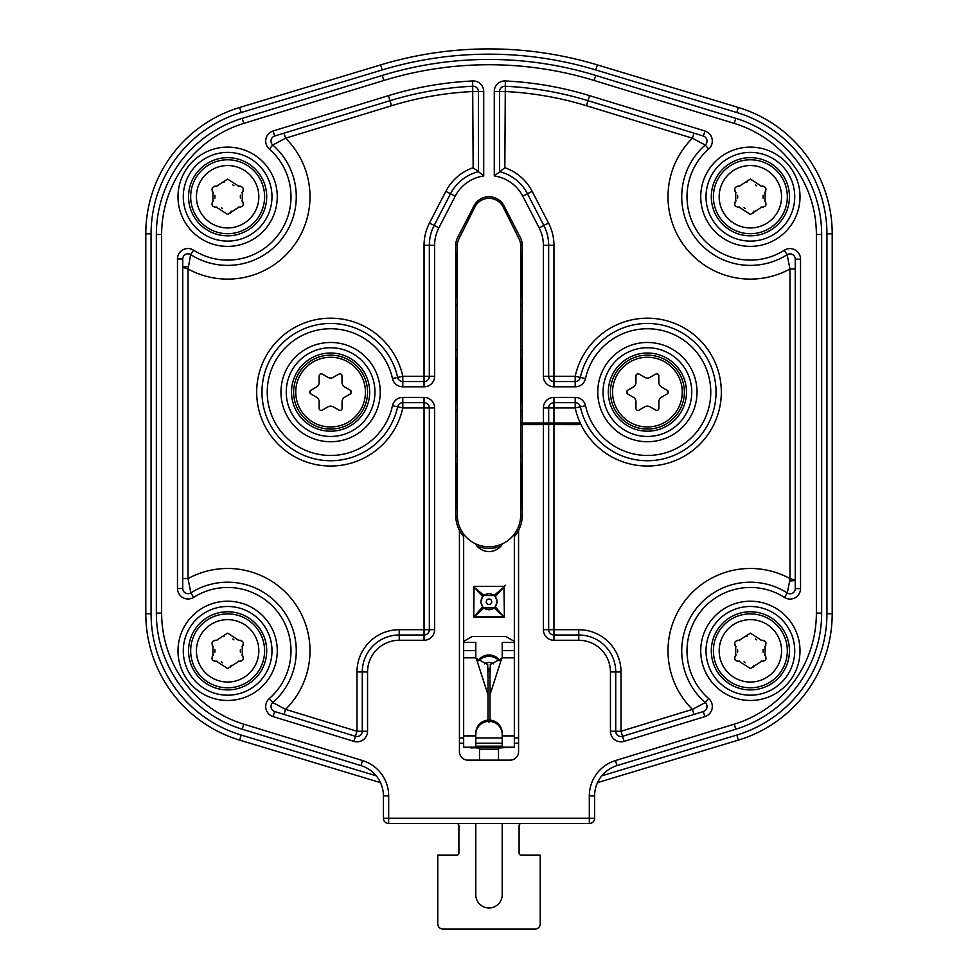 <?xml version="1.0" encoding="UTF-8"?>
<svg xmlns="http://www.w3.org/2000/svg" width="978" height="978" viewBox="0 0 978 978"><rect width="100%" height="100%" fill="white"/><g stroke="black" fill="none" stroke-linecap="round" stroke-linejoin="round"><path stroke-width="1.47" d="M520.675 515.137L520.675 245.845A15.844 15.844 0 0 0 519.012 238.766L503.169 207.079A15.844 15.844 0 0 0 474.831 207.079L458.988 238.766A15.844 15.844 0 0 0 457.325 245.845L457.325 515.137A31.675 31.675 0 0 0 489 546.812A31.675 31.675 0 0 0 520.675 515.137L520.675 457.056M388.682 823.5L589.318 823.5A5.281 5.281 0 0 0 594.6 818.219L594.6 795.909A31.675 31.675 0 0 1 617.008 765.615L735.786 729.221A121.443 121.443 0 0 0 821.654 613.108L821.654 234.476A121.443 121.443 0 0 0 735.786 118.35L595.736 75.44A364.329 364.329 0 0 0 382.264 75.44L242.214 118.35A121.443 121.443 0 0 0 156.346 234.476L156.346 613.108A121.443 121.443 0 0 0 242.214 729.221L360.992 765.615A31.675 31.675 0 0 1 383.4 795.909L383.4 818.219A5.281 5.281 0 0 0 388.682 823.5A5.281 5.281 0 0 1 383.4 818.219L388.682 818.219L388.682 823.5M475.797 823.5L475.797 894.784A13.203 13.203 0 0 0 489 907.975A13.203 13.203 0 0 0 502.203 894.784L502.203 823.5M521.213 823.5A2.115 2.115 0 0 0 519.098 825.603L519.098 853.06A2.115 2.115 0 0 0 521.213 855.175A2.115 2.115 0 0 1 519.098 853.06M456.787 855.175A2.115 2.115 0 0 0 458.902 853.06A2.115 2.115 0 0 1 456.787 855.175L437.777 855.175L437.777 923.819A5.281 5.281 0 0 0 443.058 929.1L534.942 929.1A5.281 5.281 0 0 0 540.223 923.819L540.223 855.175L521.213 855.175M458.902 825.603A2.115 2.115 0 0 0 456.787 823.5A2.115 2.115 0 0 1 458.902 825.603L458.902 853.06M615.455 760.566A36.956 36.956 0 0 0 589.318 795.909L589.318 818.219L594.6 818.219A5.281 5.281 0 0 1 589.318 823.5A5.281 5.281 0 0 0 594.6 818.219L594.6 795.909A31.675 31.675 0 0 1 617.008 765.615L615.455 760.566L734.233 724.172A116.162 116.162 0 0 0 816.373 613.108L816.373 234.476A116.162 116.162 0 0 0 734.233 123.399L594.184 80.489A359.048 359.048 0 0 0 383.816 80.489L243.766 123.399A116.162 116.162 0 0 0 161.627 234.476L161.627 613.108A116.162 116.162 0 0 0 243.766 724.172L362.545 760.566A36.956 36.956 0 0 1 388.682 795.909L388.682 818.219L589.318 818.219L589.318 823.5M514.342 536.678A33.264 33.264 0 0 0 518.572 530.382L518.572 751.691A8.447 8.447 0 0 1 510.125 760.138L467.875 760.138A8.447 8.447 0 0 1 459.428 751.691L459.428 530.382A33.264 33.264 0 0 0 463.658 536.678M518.572 530.382A33.264 33.264 0 0 0 522.264 515.137L522.264 424.586M522.264 422.997L522.264 245.319A16.895 16.895 0 0 0 520.382 237.568L504.012 205.881A16.895 16.895 0 0 0 473.988 205.881L457.618 237.568A16.895 16.895 0 0 0 455.736 245.319L455.736 515.137A33.264 33.264 0 0 0 459.428 530.382M518.572 743.243L514.342 743.243M502.203 743.243L475.797 743.243M463.658 743.243L459.428 743.243M499.232 660.798A14.022 14.022 0 0 0 478.768 660.798M477.117 546.213A33.264 33.264 0 0 0 500.883 546.213M493.462 663.83A7.922 7.922 0 0 0 484.538 663.83M487.998 670.37L489 668.671L490.002 670.297M521.995 463.193A5.281 5.281 0 0 0 522.264 462.863A5.281 5.281 0 0 1 521.995 463.193A3.166 3.166 0 0 0 521.213 465.284L521.213 506.91A3.166 3.166 0 0 0 521.995 509A5.281 5.281 0 0 1 522.264 509.33M522.264 515.675A5.281 5.281 0 0 1 520.614 517.105M520.675 455.125A5.281 5.281 0 0 1 522.264 456.53A5.281 5.281 0 0 0 520.675 455.125M522.264 357.263A5.281 5.281 0 0 1 521.995 357.581A3.166 3.166 0 0 0 521.213 359.684L521.213 401.31A3.166 3.166 0 0 0 521.995 403.401A5.281 5.281 0 0 1 522.264 403.731M522.264 410.063A5.281 5.281 0 0 1 520.675 411.469M521.213 349.867L520.675 349.513A5.281 5.281 0 0 1 522.264 350.919M522.264 251.652A5.281 5.281 0 0 1 521.995 251.982A3.166 3.166 0 0 0 521.213 254.072L521.213 295.698A3.166 3.166 0 0 0 521.995 297.801A5.281 5.281 0 0 1 522.264 298.119M522.264 304.464A5.281 5.281 0 0 1 520.675 305.869M520.553 243.84A5.281 5.281 0 0 1 522.264 245.319M456.005 297.801A5.281 5.281 0 0 0 455.736 298.119A5.281 5.281 0 0 1 456.005 297.801A3.166 3.166 0 0 0 456.787 295.698L456.787 254.072A3.166 3.166 0 0 0 456.005 251.982A5.281 5.281 0 0 1 455.736 251.652M455.736 245.319A5.281 5.281 0 0 1 457.447 243.84M457.325 305.869A5.281 5.281 0 0 1 455.736 304.464A5.281 5.281 0 0 0 457.325 305.869M456.005 357.581A5.281 5.281 0 0 1 455.736 357.263A5.281 5.281 0 0 0 456.005 357.581A3.166 3.166 0 0 1 456.787 359.684L456.787 401.31L456.787 359.684M455.736 350.919A5.281 5.281 0 0 1 457.325 349.525M455.736 403.731A5.281 5.281 0 0 1 456.005 403.401A3.166 3.166 0 0 0 456.787 401.31M457.325 411.469A5.281 5.281 0 0 1 455.736 410.063M455.736 509.33A5.281 5.281 0 0 1 456.005 509A3.166 3.166 0 0 0 456.787 506.91L456.787 465.284A3.166 3.166 0 0 0 456.005 463.193A5.281 5.281 0 0 1 455.736 462.863M455.736 456.53A5.281 5.281 0 0 1 457.325 455.125M457.386 517.105A5.281 5.281 0 0 1 455.736 515.675A33.264 33.264 0 0 1 455.736 515.137M647.399 355.148A36.956 36.956 0 0 1 684.368 392.105A36.956 36.956 0 0 1 647.399 429.073A36.956 36.956 0 0 1 610.443 392.105A36.956 36.956 0 0 1 647.399 355.148A36.956 36.956 0 0 1 684.368 392.105A36.956 36.956 0 0 1 647.399 429.073A36.956 36.956 0 0 1 610.443 392.105A36.956 36.956 0 0 1 647.399 355.148M638.585 410.344L639.111 410.124A2.115 2.115 0 0 1 635.945 408.303L635.945 401.775A5.281 5.281 0 0 0 633.304 397.202L627.656 393.938A2.115 2.115 0 0 1 627.656 390.283L633.304 387.019A5.281 5.281 0 0 0 635.945 382.447L635.945 375.919A2.115 2.115 0 0 1 639.111 374.097L638.585 373.877M639.111 410.124L644.759 406.86A5.281 5.281 0 0 1 650.04 406.86L656.226 410.344M658.781 408.865L658.866 408.303A2.115 2.115 0 0 1 655.7 410.124M658.866 408.303L658.866 401.775A5.281 5.281 0 0 1 661.507 397.202L667.155 393.938A2.115 2.115 0 0 0 667.155 390.283L661.507 387.019A5.281 5.281 0 0 1 658.866 382.447L658.781 375.344M656.226 373.877L655.7 374.097A2.115 2.115 0 0 1 658.866 375.919M655.7 374.097L650.04 377.349A5.281 5.281 0 0 1 644.759 377.349L639.111 374.097M634.966 385.515L635.455 384.672M635.492 384.586L635.822 383.572M667.155 390.283L668.145 392.643M627.656 393.938L626.666 391.579M626.666 392.63L627.204 390.638M646.898 378.034L647.864 378.046M647.962 378.034L649.013 377.814M659.331 384.635L659.82 385.479M659.869 385.552L660.59 386.347M668.206 392.105L667.607 393.584M659.844 398.706L659.355 399.55M659.319 399.623L658.989 400.65M647.913 406.176L646.947 406.176M646.849 406.188L645.798 406.408M635.468 399.586L634.991 398.743M634.942 398.669L634.221 397.863M330.601 355.148A36.956 36.956 0 0 1 367.557 392.105A36.956 36.956 0 0 1 330.601 429.073A36.956 36.956 0 0 1 293.632 392.105A36.956 36.956 0 0 1 330.601 355.148A36.956 36.956 0 0 1 367.557 392.105A36.956 36.956 0 0 1 330.601 429.073A36.956 36.956 0 0 1 293.632 392.105A36.956 36.956 0 0 1 330.601 355.148M321.774 410.344L322.3 410.124A2.115 2.115 0 0 1 319.134 408.303L319.134 401.775A5.281 5.281 0 0 0 316.493 397.202L310.845 393.938A2.115 2.115 0 0 1 310.845 390.283L316.493 387.019A5.281 5.281 0 0 0 319.134 382.447L319.134 375.919A2.115 2.115 0 0 1 322.3 374.097L321.774 373.877M322.3 410.124L327.96 406.86A5.281 5.281 0 0 1 333.241 406.86L339.415 410.344M341.97 408.865L342.055 408.303A2.115 2.115 0 0 1 338.889 410.124M342.055 408.303L342.055 401.775A5.281 5.281 0 0 1 344.696 397.202L350.344 393.938A2.115 2.115 0 0 0 350.344 390.283L344.696 387.019A5.281 5.281 0 0 1 342.055 382.447L341.97 375.344M339.415 373.877L338.889 374.097A2.115 2.115 0 0 1 342.055 375.919M338.889 374.097L333.241 377.349A5.281 5.281 0 0 1 327.96 377.349L322.3 374.097M318.156 385.515L318.645 384.672M318.681 384.586L319.011 383.572M350.344 390.283L351.334 392.643M351.334 391.579L350.796 393.584M310.845 393.938L309.855 391.579M309.794 392.105L310.393 390.638M330.087 378.034L331.053 378.046M331.151 378.034L332.202 377.814M342.532 384.635L343.009 385.479M343.058 385.552L343.779 386.347M343.034 398.706L342.544 399.55M342.508 399.623L342.178 400.65M331.102 406.176L330.136 406.176M330.038 406.188L328.987 406.408M318.669 399.586L318.18 398.743M318.131 398.669L317.41 397.863M475.32 543.707A15.844 15.844 0 0 0 502.68 543.707M490.002 694.747L501.726 658.39A16.895 16.858 -0 0 0 502.203 657.827L502.203 642.46L514.342 642.46L514.342 535.724L513.071 535.724M464.929 535.724L463.658 535.724L463.658 747.388L479.501 748.023M482.631 606.898L475.809 614.917L483.56 607.888L494.44 607.888A8.24 8.24 0 0 0 495.174 607.179L497.215 601.727L495.161 596.299L502.191 588.548L494.44 595.565L483.56 595.565A8.24 8.24 0 0 0 482.826 596.287L480.785 601.727L482.631 606.898L474.367 616.226M503.499 616.36L494.171 608.096M503.499 587.093L505.357 585.223L503.633 587.228M482.631 596.568L474.367 587.228M503.633 616.226L504.245 617.118L473.755 617.118L474.049 587.093L483.829 595.37M495.369 596.568L503.951 587.093L494.171 595.37M482.839 596.299L475.809 588.548L483.56 595.565M504.245 586.335L473.755 586.335L504.245 586.335M503.951 587.093L504.391 616.971L503.951 587.093M495.161 607.167L502.191 614.917L494.44 607.888M495.369 606.898L503.633 616.678L474.367 616.678L483.829 608.096M474.501 616.36L473.609 616.971L473.609 586.494L474.501 587.093M691.752 392.105A44.352 44.352 0 0 1 647.399 436.457A44.352 44.352 0 0 1 603.047 392.105A44.352 44.352 0 0 1 647.399 347.752A44.352 44.352 0 0 1 691.752 392.105A44.352 44.352 0 0 1 647.399 436.457A44.352 44.352 0 0 1 603.047 392.105A44.352 44.352 0 0 1 647.399 347.752A44.352 44.352 0 0 1 691.752 392.105M374.953 392.105A44.352 44.352 0 0 1 330.601 436.457A44.352 44.352 0 0 1 286.248 392.105A44.352 44.352 0 0 1 330.601 347.752A44.352 44.352 0 0 1 374.953 392.105A44.352 44.352 0 0 1 330.601 436.457A44.352 44.352 0 0 1 286.248 392.105A44.352 44.352 0 0 1 330.601 347.752A44.352 44.352 0 0 1 374.953 392.105M489.807 670.957L488.193 670.957M488.499 669.502L489 669.368A1.002 1.002 0 0 1 490.002 670.37A1.002 1.002 0 0 1 489 671.373A1.002 1.002 0 0 1 487.998 670.37A1.002 1.002 0 0 1 489 669.368A1.002 1.002 0 0 1 490.002 670.37A1.002 1.002 0 0 1 489 671.373M540.223 860.457L540.223 923.819M534.942 929.1L443.058 929.1M437.777 923.819L437.777 860.457M521.213 359.684L521.213 401.31M456.787 495.601L456.787 465.284M521.213 465.284L521.213 495.601M456.787 506.91L456.787 499.819M521.213 499.819L521.213 506.91M456.787 273.84L456.787 254.072M521.213 254.072L521.213 273.84M456.787 295.698L456.787 278.058M521.213 278.058L521.213 295.698M601.776 775.823L736.825 735.053A126.724 126.724 0 0 0 826.923 613.744L826.923 233.84A126.724 126.724 0 0 0 736.825 112.519L595.822 69.951A369.611 369.611 0 0 0 382.178 69.951L241.175 112.519A126.724 126.724 0 0 0 151.077 233.84L151.077 613.744A126.724 126.724 0 0 0 241.175 735.053L376.224 775.823M597.521 782.632L738.353 740.114A132.006 132.006 0 0 0 832.205 613.744L832.205 233.84A132.006 132.006 0 0 0 738.353 107.47L597.35 64.903A374.892 374.892 0 0 0 380.65 64.903L239.647 107.47A132.006 132.006 0 0 0 145.795 233.84L145.795 613.744A132.006 132.006 0 0 0 239.647 740.114L380.479 782.632M457.325 457.056L457.325 515.137M457.325 245.845L457.325 303.926M520.675 303.926L520.675 245.845M795.248 588.414L795.248 580.198A5.171 0.709 180 0 1 789.674 580.908L787.29 592.974L784.454 597.424A63.362 63.362 0 0 0 699.649 612.851A63.362 63.362 0 0 0 708.695 698.561A10.562 10.562 0 0 1 704.845 716.617L624.098 741.361A10.562 10.562 0 0 1 610.443 731.263L610.443 671.959A31.675 31.675 0 0 0 578.768 640.272L553.951 640.272A10.562 10.562 0 0 1 543.389 629.71L543.389 424.586M701.299 704.71L696.984 707.008M795.248 258.974L795.248 578.609M189.854 258.681L190.71 254.61A68.643 68.643 0 0 0 282.569 237.898A68.643 68.643 0 0 0 272.776 145.037A5.281 5.281 0 0 1 274.708 136.015L390.002 100.685A337.923 337.923 0 0 1 472.912 86.247A5.281 5.281 0 0 1 478.438 91.516L478.438 171.651L483.719 175.991A38.02 38.02 0 0 0 455.222 196.187L438.853 227.874A38.02 38.02 0 0 0 434.611 245.319L434.611 376.273A10.562 10.562 0 0 1 424.049 386.823L402.802 386.823A10.562 10.562 0 0 1 392.484 378.535A63.362 63.362 0 0 0 295.05 339.659A63.362 63.362 0 0 0 295.05 444.562A63.362 63.362 0 0 0 392.484 405.687A10.562 10.562 0 0 1 402.802 397.386L424.049 397.386A10.562 10.562 0 0 1 434.611 407.948L434.611 629.71A10.562 10.562 0 0 1 424.049 640.272L399.232 640.272A31.675 31.675 0 0 0 367.557 671.959L367.557 731.263A10.562 10.562 0 0 1 353.902 741.361L273.155 716.617A10.562 10.562 0 0 1 269.305 698.561A63.362 63.362 0 0 0 278.4 612.913A63.362 63.362 0 0 0 193.693 597.338A10.562 10.562 0 0 1 177.47 588.414L177.47 258.974A10.452 10.452 0 0 1 193.546 250.16A63.362 63.362 0 0 0 278.351 234.732A63.362 63.362 0 0 0 269.305 149.011A10.562 10.562 0 0 1 273.155 130.966L388.462 95.636A343.205 343.205 0 0 1 472.655 80.966A10.562 10.562 0 0 1 483.719 91.516L483.719 175.991M182.752 578.609L188.033 578.609L190.857 592.876A68.643 68.643 0 0 1 282.63 609.759A68.643 68.643 0 0 1 272.776 702.546L285.576 709.38L284.036 714.429L274.708 711.568A5.281 5.281 0 0 1 272.776 702.546A68.643 68.643 0 0 0 282.63 609.759A68.643 68.643 0 0 0 190.857 592.876A5.281 5.281 0 0 1 182.752 588.414L182.752 258.974A5.171 5.171 0 0 1 190.71 254.61L188.033 268.974L182.752 267.373L182.752 258.974L177.47 258.974M182.752 580.198L182.752 267.373A5.171 0.709 180 0 1 188.326 266.676M489.966 678.842L490.308 664.49L501.726 658.39M490.002 720.114A13.203 13.166 180 0 1 502.203 733.243L502.203 747.229L475.797 747.229L475.797 733.243A13.203 13.166 180 0 1 487.998 720.114M502.203 733.317A13.203 13.166 -0 0 0 490.002 720.199L490.002 721.275A13.203 13.13 180 0 1 502.203 734.392M475.797 734.392A13.203 13.13 180 0 1 487.998 721.299L487.998 720.199A13.203 13.166 -0 0 0 475.797 733.317M463.658 657.827L475.797 657.827A16.895 16.858 -0 0 0 476.274 658.39L487.692 664.49L488.034 678.842M487.998 694.747L476.274 658.39M502.203 657.827L514.342 657.827L514.342 747.388L507.179 747.388M463.658 642.46L475.797 642.46L475.797 657.827M514.342 642.46L514.342 657.827M514.342 641.397L505.895 636.519L472.105 636.519L463.658 641.397M478.315 660.419A13.203 13.179 180 0 1 499.685 660.419M478.34 660.443A13.203 13.179 180 0 1 499.66 660.443M502.203 734.502A13.203 13.13 -0 0 0 489.99 721.409M488.01 721.409A13.203 13.13 -0 0 0 475.797 734.502M509.465 747.388L498.499 748.023M498.499 747.388L479.501 747.388L479.501 760.138M498.499 747.473L498.499 760.138M475.797 746.165L502.203 746.165M472.105 748.023L468.535 747.388M470.821 747.388L472.105 747.595M183.277 650.835A44.352 44.352 0 0 1 227.629 606.482A44.352 44.352 0 0 1 271.982 650.835A44.352 44.352 0 0 1 227.629 695.187A44.352 44.352 0 0 1 183.277 650.835M227.629 233.705A36.956 36.956 0 0 0 264.598 196.749A36.956 36.956 0 0 0 227.629 159.781A36.956 36.956 0 0 1 264.598 196.749A36.956 36.956 0 0 1 227.629 233.705A36.956 36.956 0 0 1 190.673 196.749A36.956 36.956 0 0 1 227.629 159.781A36.956 36.956 0 0 1 264.598 196.749A36.956 36.956 0 0 1 227.629 233.705A36.956 36.956 0 0 1 190.673 196.749A36.956 36.956 0 0 1 227.629 159.781M227.629 687.803A36.956 36.956 0 0 0 264.598 650.835A36.956 36.956 0 0 0 227.629 613.878A36.956 36.956 0 0 1 264.598 650.835A36.956 36.956 0 0 1 227.629 687.803A36.956 36.956 0 0 1 190.673 650.835A36.956 36.956 0 0 1 227.629 613.878A36.956 36.956 0 0 1 264.598 650.835A36.956 36.956 0 0 1 227.629 687.803A36.956 36.956 0 0 1 190.673 650.835A36.956 36.956 0 0 1 227.629 613.878M750.37 687.803A36.956 36.956 0 0 0 787.327 650.835A36.956 36.956 0 0 0 750.37 613.878A36.956 36.956 0 0 1 787.327 650.835A36.956 36.956 0 0 1 750.37 687.803A36.956 36.956 0 0 1 713.402 650.835A36.956 36.956 0 0 1 750.37 613.878A36.956 36.956 0 0 1 787.327 650.835A36.956 36.956 0 0 1 750.37 687.803A36.956 36.956 0 0 1 713.402 650.835A36.956 36.956 0 0 1 750.37 613.878M750.37 233.705A36.956 36.956 0 0 0 787.327 196.749A36.956 36.956 0 0 0 750.37 159.781A36.956 36.956 0 0 1 787.327 196.749A36.956 36.956 0 0 1 750.37 233.705A36.956 36.956 0 0 1 713.402 196.749A36.956 36.956 0 0 1 750.37 159.781A36.956 36.956 0 0 1 787.327 196.749A36.956 36.956 0 0 1 750.37 233.705A36.956 36.956 0 0 1 713.402 196.749A36.956 36.956 0 0 1 750.37 159.781M271.982 196.749A44.352 44.352 0 0 1 227.629 241.101A44.352 44.352 0 0 1 183.277 196.749A44.352 44.352 0 0 1 227.629 152.397A44.352 44.352 0 0 1 271.982 196.749A44.352 44.352 0 0 1 227.629 241.101A44.352 44.352 0 0 1 183.277 196.749A44.352 44.352 0 0 1 227.629 152.397A44.352 44.352 0 0 1 271.982 196.749M794.723 650.835A44.352 44.352 0 0 1 750.37 695.187A44.352 44.352 0 0 1 706.018 650.835A44.352 44.352 0 0 1 750.37 606.482A44.352 44.352 0 0 1 794.723 650.835A44.352 44.352 0 0 1 750.37 695.187A44.352 44.352 0 0 1 706.018 650.835A44.352 44.352 0 0 1 750.37 606.482A44.352 44.352 0 0 1 794.723 650.835M794.723 196.749A44.352 44.352 0 0 1 750.37 241.101A44.352 44.352 0 0 1 706.018 196.749A44.352 44.352 0 0 1 750.37 152.397A44.352 44.352 0 0 1 794.723 196.749A44.352 44.352 0 0 1 750.37 241.101A44.352 44.352 0 0 1 706.018 196.749A44.352 44.352 0 0 1 750.37 152.397A44.352 44.352 0 0 1 794.723 196.749M750.37 214.427L739.075 207.165C734.894 206.981 733.769 205.025 735.7 201.321L735.7 192.165C733.769 188.461 734.894 186.517 739.075 186.321L750.37 179.06L761.666 186.321C765.835 186.517 766.96 188.461 765.04 192.165L765.04 201.321C766.96 205.025 765.835 206.981 761.666 207.165L750.37 214.427A3.46 3.46 0 0 1 749.979 214.414M753.097 213.106A3.46 3.46 0 0 0 753.745 211.737A6.235 6.235 0 0 1 753.904 211.162M737.375 207.25A3.46 3.46 0 0 0 739.075 207.165A6.235 6.235 0 0 1 739.637 207.018M744.05 207.727A6.235 6.235 0 0 1 745.224 208.607M736.116 200.893A6.235 6.235 0 0 1 735.7 201.321A3.46 3.46 0 0 0 734.93 202.348M734.93 191.138A3.46 3.46 0 0 0 735.7 192.165A6.235 6.235 0 0 1 736.116 192.593M737.522 195.282A6.235 6.235 0 0 1 737.522 198.216M739.637 186.468A6.235 6.235 0 0 1 739.075 186.321A3.46 3.46 0 0 0 737.375 186.236M747.644 180.38A3.46 3.46 0 0 0 746.996 181.749A6.235 6.235 0 0 1 746.837 182.324M763.353 186.236A3.46 3.46 0 0 0 761.666 186.321A6.235 6.235 0 0 1 761.092 186.468M756.679 185.759A6.235 6.235 0 0 1 755.517 184.879M764.625 192.593A6.235 6.235 0 0 1 765.04 192.165A3.46 3.46 0 0 0 765.798 191.138M765.798 202.348A3.46 3.46 0 0 0 765.04 201.321A6.235 6.235 0 0 1 764.625 200.893M763.219 198.216A6.235 6.235 0 0 1 763.219 195.282M761.092 207.018A6.235 6.235 0 0 1 761.666 207.165A3.46 3.46 0 0 0 763.353 207.25M750.37 668.524L739.075 661.25C734.894 661.067 733.769 659.123 735.7 655.407L735.7 646.262C733.769 642.558 734.894 640.602 739.075 640.419L750.37 633.145L761.666 640.419C765.835 640.602 766.96 642.558 765.04 646.262L765.04 655.407C766.96 659.123 765.835 661.067 761.666 661.25L750.37 668.524A3.46 3.46 0 0 1 749.979 668.5M753.097 667.192A3.46 3.46 0 0 0 753.745 665.835A6.235 6.235 0 0 1 753.904 665.26M737.375 661.348A3.46 3.46 0 0 0 739.075 661.25A6.235 6.235 0 0 1 739.637 661.104M744.05 661.825A6.235 6.235 0 0 1 745.224 662.705M736.116 654.991A6.235 6.235 0 0 1 735.7 655.407A3.46 3.46 0 0 0 734.93 656.434M734.93 645.235A3.46 3.46 0 0 0 735.7 646.262A6.235 6.235 0 0 1 736.116 646.69M737.522 649.368A6.235 6.235 0 0 1 737.522 652.302M739.637 640.566A6.235 6.235 0 0 1 739.075 640.419A3.46 3.46 0 0 0 737.375 640.321M747.644 634.477A3.46 3.46 0 0 0 746.996 635.847A6.235 6.235 0 0 1 746.837 636.409M763.353 640.321A3.46 3.46 0 0 0 761.666 640.419A6.235 6.235 0 0 1 761.092 640.566M756.679 639.844A6.235 6.235 0 0 1 755.517 638.976M764.625 646.69A6.235 6.235 0 0 1 765.04 646.262A3.46 3.46 0 0 0 765.798 645.235M765.798 656.434A3.46 3.46 0 0 0 765.04 655.407A6.235 6.235 0 0 1 764.625 654.991M763.219 652.302A6.235 6.235 0 0 1 763.219 649.368M761.092 661.104A6.235 6.235 0 0 1 761.666 661.25A3.46 3.46 0 0 0 763.353 661.348M227.629 668.524L216.334 661.25C212.165 661.067 211.04 659.123 212.959 655.407L212.959 646.262C211.04 642.558 212.165 640.602 216.334 640.419L227.629 633.145L238.925 640.419C243.106 640.602 244.231 642.558 242.299 646.262L242.299 655.407C244.231 659.123 243.106 661.067 238.925 661.25L227.629 668.524A3.46 3.46 0 0 1 227.238 668.5M230.356 667.192A3.46 3.46 0 0 0 231.004 665.835A6.235 6.235 0 0 1 231.163 665.26M214.647 661.348A3.46 3.46 0 0 0 216.334 661.25A6.235 6.235 0 0 1 216.908 661.104M221.321 661.825A6.235 6.235 0 0 1 222.483 662.705M213.375 654.991A6.235 6.235 0 0 1 212.959 655.407A3.46 3.46 0 0 0 212.202 656.434M212.202 645.235A3.46 3.46 0 0 0 212.959 646.262A6.235 6.235 0 0 1 213.375 646.69M214.781 649.368A6.235 6.235 0 0 1 214.781 652.302M216.908 640.566A6.235 6.235 0 0 1 216.334 640.419A3.46 3.46 0 0 0 214.647 640.321M224.903 634.477A3.46 3.46 0 0 0 224.255 635.847A6.235 6.235 0 0 1 224.096 636.409M240.625 640.321A3.46 3.46 0 0 0 238.925 640.419A6.235 6.235 0 0 1 238.363 640.566M233.95 639.844A6.235 6.235 0 0 1 232.776 638.976M241.884 646.69A6.235 6.235 0 0 1 242.299 646.262A3.46 3.46 0 0 0 243.07 645.235M243.07 656.434A3.46 3.46 0 0 0 242.299 655.407A6.235 6.235 0 0 1 241.884 654.991M240.478 652.302A6.235 6.235 0 0 1 240.478 649.368M238.363 661.104A6.235 6.235 0 0 1 238.925 661.25A3.46 3.46 0 0 0 240.625 661.348M227.629 214.427L216.334 207.165C212.165 206.981 211.04 205.025 212.959 201.321L212.959 192.165C211.04 188.461 212.165 186.517 216.334 186.321L227.629 179.06L238.925 186.321C243.106 186.517 244.231 188.461 242.299 192.165L242.299 201.321C244.231 205.025 243.106 206.981 238.925 207.165L227.629 214.427A3.46 3.46 0 0 1 227.238 214.414M230.356 213.106A3.46 3.46 0 0 0 231.004 211.737A6.235 6.235 0 0 1 231.163 211.162M214.647 207.25A3.46 3.46 0 0 0 216.334 207.165A6.235 6.235 0 0 1 216.908 207.018M221.321 207.727A6.235 6.235 0 0 1 222.483 208.607M213.375 200.893A6.235 6.235 0 0 1 212.959 201.321A3.46 3.46 0 0 0 212.202 202.348M212.202 191.138A3.46 3.46 0 0 0 212.959 192.165A6.235 6.235 0 0 1 213.375 192.593M214.781 195.282A6.235 6.235 0 0 1 214.781 198.216M216.908 186.468A6.235 6.235 0 0 1 216.334 186.321A3.46 3.46 0 0 0 214.647 186.236M224.903 180.38A3.46 3.46 0 0 0 224.255 181.749A6.235 6.235 0 0 1 224.096 182.324M240.625 186.236A3.46 3.46 0 0 0 238.925 186.321A6.235 6.235 0 0 1 238.363 186.468M233.95 185.759A6.235 6.235 0 0 1 232.776 184.879M241.884 192.593A6.235 6.235 0 0 1 242.299 192.165A3.46 3.46 0 0 0 243.07 191.138M243.07 202.348A3.46 3.46 0 0 0 242.299 201.321A6.235 6.235 0 0 1 241.884 200.893M240.478 198.216A6.235 6.235 0 0 1 240.478 195.282M238.363 207.018A6.235 6.235 0 0 1 238.925 207.165A3.46 3.46 0 0 0 240.625 207.25M789.674 580.908L789.967 578.609A82.372 82.372 0 0 0 692.424 709.38L621.006 731.263L622.546 736.312L693.964 714.429L692.424 709.38L705.224 702.546A68.643 68.643 0 0 1 695.431 609.685A68.643 68.643 0 0 1 787.29 592.974A5.171 5.171 0 0 0 795.248 588.609L795.248 259.158L800.53 259.158L800.53 588.609A10.452 10.452 0 0 1 784.454 597.424M548.67 422.997L548.67 407.948A5.281 5.281 0 0 1 553.951 402.667L575.198 402.667A5.281 5.281 0 0 1 580.357 406.824A68.643 68.643 0 0 0 685.908 448.926A68.643 68.643 0 0 0 685.908 335.283A68.643 68.643 0 0 0 580.357 377.398A5.281 5.281 0 0 1 575.198 381.554L553.951 381.554A5.281 5.281 0 0 1 548.67 376.273L548.67 245.319A43.301 43.301 0 0 0 543.829 225.441L527.472 193.766A43.301 43.301 0 0 0 499.562 171.651L499.562 91.516A5.281 5.281 0 0 1 505.088 86.247A337.923 337.923 0 0 1 587.998 100.685L703.292 136.015A5.281 5.281 0 0 1 705.224 145.037A68.643 68.643 0 0 0 695.37 237.825A68.643 68.643 0 0 0 787.143 254.708L789.967 268.974L789.967 578.609L795.248 580.198M708.695 698.561L705.224 702.546A5.281 5.281 0 0 1 703.292 711.568L693.952 714.392M705.224 702.546A5.281 5.281 0 0 1 703.292 711.568L622.546 736.312A5.281 5.281 0 0 1 615.724 731.263L615.724 671.959A36.956 36.956 0 0 0 578.768 634.991L553.951 634.991A5.281 5.281 0 0 1 548.67 629.71L548.67 424.586M553.951 422.997L553.951 407.948L575.198 407.948A73.925 73.925 0 0 0 688.879 453.303A73.925 73.925 0 0 0 688.879 330.919A73.925 73.925 0 0 0 575.198 376.273L553.951 376.273L553.951 245.319A48.582 48.582 0 0 0 548.524 223.021L532.154 191.346A48.582 48.582 0 0 0 504.844 167.715L494.281 175.991L494.281 91.516A10.562 10.562 0 0 1 505.345 80.966A343.205 343.205 0 0 1 589.538 95.636L704.845 130.966A10.562 10.562 0 0 1 708.695 149.011A63.362 63.362 0 0 0 699.6 234.659A63.362 63.362 0 0 0 784.307 250.246A10.562 10.562 0 0 1 800.53 259.158M784.307 250.246L787.143 254.708A5.281 5.281 0 0 1 795.248 259.158M708.695 149.011L705.224 145.037L692.424 138.204L586.445 105.734L589.538 95.636M504.844 167.715L505.345 80.966M586.445 105.734A332.654 332.654 0 0 0 504.844 91.516L494.281 91.516M543.389 422.997L543.389 407.948A10.562 10.562 0 0 1 553.951 397.386L575.198 397.386A10.562 10.562 0 0 1 585.516 405.687A63.362 63.362 0 0 0 682.95 444.562A63.362 63.362 0 0 0 682.95 339.659A63.362 63.362 0 0 0 585.516 378.535L575.198 376.273L575.198 381.554L553.951 381.554L553.951 376.273L543.389 376.273L543.389 245.319A38.02 38.02 0 0 0 539.147 227.874L522.778 196.187A38.02 38.02 0 0 0 494.281 175.991M543.389 407.948L553.951 407.948L553.951 402.667L575.198 402.667L575.198 407.948L585.516 405.687M610.443 731.263L621.006 731.263L621.006 671.959A42.237 42.237 0 0 0 578.768 629.71L543.389 629.71M553.951 424.586L553.951 634.991L578.768 634.991L578.768 640.272M615.724 731.263L615.724 671.959L610.443 671.959M177.47 588.609L182.752 588.414L182.752 258.974M455.222 196.187L450.528 193.766A43.301 43.301 0 0 1 478.438 171.651L473.156 167.715A48.582 48.582 0 0 0 445.846 191.346L429.476 223.021A48.582 48.582 0 0 0 424.049 245.319L424.049 376.273L402.802 376.273A73.925 73.925 0 0 0 289.121 330.919A73.925 73.925 0 0 0 289.121 453.303A73.925 73.925 0 0 0 402.802 407.948L424.049 407.948L424.049 629.71L399.232 629.71A42.237 42.237 0 0 0 356.994 671.959L356.994 731.263L355.454 736.312L284.036 714.429M272.972 131.015L274.708 136.015L390.002 100.685L284.036 133.155L285.576 138.204A82.372 82.372 0 0 1 188.033 268.974L188.033 578.609A82.372 82.372 0 0 1 285.576 709.38L356.994 731.263L362.276 731.263A5.281 5.281 0 0 1 355.454 736.312L274.708 711.568L272.972 716.556M445.846 191.346L450.528 193.766L434.171 225.441A43.301 43.301 0 0 0 429.33 245.319L429.33 376.273A5.281 5.281 0 0 1 424.049 381.554L402.802 381.554A5.281 5.281 0 0 1 397.643 377.398A68.643 68.643 0 0 0 292.092 335.283A68.643 68.643 0 0 0 292.092 448.926A68.643 68.643 0 0 0 397.643 406.824A5.281 5.281 0 0 1 402.802 402.667L424.049 402.667A5.281 5.281 0 0 1 429.33 407.948L429.33 629.71A5.281 5.281 0 0 1 424.049 634.991L399.232 634.991A36.956 36.956 0 0 0 362.276 671.959L362.276 731.263A5.281 5.281 0 0 1 355.454 736.312L353.902 741.361M367.557 671.959L362.276 671.959L362.276 731.263L367.557 731.263L367.557 679.796M434.611 629.71L424.049 629.71L424.049 634.991L399.232 634.991L399.232 640.272M392.484 405.687L402.802 407.948L402.802 402.667L424.049 402.667L424.049 407.948L434.611 407.948M434.611 376.273L424.049 376.273L424.049 381.554L402.802 381.554L402.802 376.273L392.484 378.535M193.546 250.16L190.71 254.61A68.643 68.643 0 0 0 282.569 237.898A68.643 68.643 0 0 0 272.776 145.037L285.576 138.204L391.555 105.734A332.654 332.654 0 0 1 473.156 91.516L483.719 91.516M473.156 167.715L472.655 80.966M520.675 423.425A0.795 0.782 -90 0 1 521.384 422.997L568.462 422.997C586.201 423.181 574.954 422.459 578.988 423.792C580.736 425.112 579.722 424.403 543.854 424.586L521.384 424.586A0.795 0.782 -90 0 1 520.675 424.159M571.458 424.586L578.194 424.586L577.399 423.792L578.194 422.997L571.458 422.997M521.384 422.997L520.675 422.997M177.996 650.835A49.633 49.633 0 0 1 227.629 601.201A49.633 49.633 0 0 1 277.263 650.835A49.633 49.633 0 0 1 227.629 700.468A49.633 49.633 0 0 1 177.996 650.835M177.996 196.749A49.633 49.633 0 0 1 227.629 147.116A49.633 49.633 0 0 1 277.263 196.749A49.633 49.633 0 0 1 227.629 246.383A49.633 49.633 0 0 1 177.996 196.749M280.967 392.105A49.633 49.633 0 0 1 330.601 342.471A49.633 49.633 0 0 1 380.234 392.105A49.633 49.633 0 0 1 330.601 441.738A49.633 49.633 0 0 1 280.967 392.105M597.766 392.105A49.633 49.633 0 0 1 647.399 342.471A49.633 49.633 0 0 1 697.033 392.105A49.633 49.633 0 0 1 647.399 441.738A49.633 49.633 0 0 1 597.766 392.105M700.737 650.835A49.633 49.633 0 0 1 750.37 601.201A49.633 49.633 0 0 1 800.004 650.835A49.633 49.633 0 0 1 750.37 700.468A49.633 49.633 0 0 1 700.737 650.835M700.737 196.749A49.633 49.633 0 0 1 750.37 147.116A49.633 49.633 0 0 1 800.004 196.749A49.633 49.633 0 0 1 750.37 246.383A49.633 49.633 0 0 1 700.737 196.749M585.516 378.535A10.562 10.562 0 0 1 575.198 386.823L553.951 386.823A10.562 10.562 0 0 1 543.389 376.273M734.233 724.172L735.786 729.221M816.373 613.108L821.654 613.108M816.373 234.476L821.654 234.476M734.233 123.399L735.786 118.35M594.184 80.489L595.736 75.44M383.816 80.489L382.264 75.44M243.766 123.399L242.214 118.35M156.346 613.108L161.627 613.108L161.627 234.476L156.346 234.476M243.766 724.172L242.214 729.221M362.545 760.566L360.992 765.615M388.682 795.909L383.4 795.909M589.318 795.909L594.6 795.909M518.572 737.962L514.342 737.962M502.203 737.962L475.797 737.962M463.658 737.962L459.428 737.962M647.399 426.958A34.853 34.853 0 0 1 612.558 392.105A34.853 34.853 0 0 1 647.399 357.263A34.853 34.853 0 0 1 682.253 392.105A34.853 34.853 0 0 1 647.399 426.958M330.601 426.958A34.853 34.853 0 0 1 295.747 392.105A34.853 34.853 0 0 1 330.601 357.263A34.853 34.853 0 0 1 365.442 392.105A34.853 34.853 0 0 1 330.601 426.958M497.007 601.727A8.007 8.007 0 0 0 489 593.719A8.007 8.007 0 0 0 480.993 601.727A8.007 8.007 0 0 0 489 609.746A8.007 8.007 0 0 0 497.007 601.727M495.174 596.287A8.24 8.24 0 0 0 494.452 595.553M482.826 607.179A8.24 8.24 0 0 0 483.548 607.9M486.274 601.727A2.726 2.726 0 0 0 489 604.465A2.726 2.726 0 0 0 491.726 601.727A2.726 2.726 0 0 0 489 599.001A2.726 2.726 0 0 0 486.274 601.727M686.483 392.105A39.071 39.071 0 0 1 647.399 431.188A39.071 39.071 0 0 1 608.328 392.105A39.071 39.071 0 0 1 647.399 353.034A39.071 39.071 0 0 1 686.483 392.105M369.672 392.105A39.071 39.071 0 0 1 330.601 431.188A39.071 39.071 0 0 1 291.517 392.105A39.071 39.071 0 0 1 330.601 353.034A39.071 39.071 0 0 1 369.672 392.105M705.028 131.015L703.292 136.015M151.077 613.744L145.795 613.744M241.175 735.053L239.647 740.114M736.825 735.053L738.353 740.114M826.923 613.744L832.205 613.744M826.923 233.84L832.205 233.84M736.825 112.519L738.353 107.47M595.822 69.951L597.35 64.903M382.178 69.951L380.65 64.903M241.175 112.519L239.647 107.47M151.077 233.84L145.795 233.84M463.658 735.884L475.797 735.884M502.203 735.884L514.342 735.884M502.203 650.639L514.342 650.639M463.658 650.639L475.797 650.639M502.203 747.204L514.342 747.204M463.658 747.204L475.797 747.204M479.501 749.185L498.499 749.185M266.701 650.835A39.071 39.071 0 0 1 227.629 689.906A39.071 39.071 0 0 1 188.558 650.835A39.071 39.071 0 0 1 227.629 611.763A39.071 39.071 0 0 1 266.701 650.835M266.701 196.749A39.071 39.071 0 0 1 227.629 235.82A39.071 39.071 0 0 1 188.558 196.749A39.071 39.071 0 0 1 227.629 157.666A39.071 39.071 0 0 1 266.701 196.749M789.442 650.835A39.071 39.071 0 0 1 750.37 689.906A39.071 39.071 0 0 1 711.299 650.835A39.071 39.071 0 0 1 750.37 611.763A39.071 39.071 0 0 1 789.442 650.835M789.442 196.749A39.071 39.071 0 0 1 750.37 235.82A39.071 39.071 0 0 1 711.299 196.749A39.071 39.071 0 0 1 750.37 157.666A39.071 39.071 0 0 1 789.442 196.749M750.37 165.539A31.198 31.198 0 0 1 781.569 196.749A31.198 31.198 0 0 1 750.37 227.947A31.198 31.198 0 0 1 719.172 196.749A31.198 31.198 0 0 1 750.37 165.539M750.37 619.636A31.198 31.198 0 0 1 781.569 650.835A31.198 31.198 0 0 1 750.37 682.033A31.198 31.198 0 0 1 719.172 650.835A31.198 31.198 0 0 1 750.37 619.636M227.629 619.636A31.198 31.198 0 0 1 258.828 650.835A31.198 31.198 0 0 1 227.629 682.033A31.198 31.198 0 0 1 196.431 650.835A31.198 31.198 0 0 1 227.629 619.636M227.629 165.539A31.198 31.198 0 0 1 258.828 196.749A31.198 31.198 0 0 1 227.629 227.947A31.198 31.198 0 0 1 196.431 196.749A31.198 31.198 0 0 1 227.629 165.539M795.248 588.609L800.53 588.609M795.248 268.974L789.967 268.974A82.372 82.372 0 0 1 692.424 138.204L693.964 133.155M624.098 741.361L622.546 736.312M703.292 711.568L704.845 716.617M553.951 640.272L553.951 634.991M553.951 397.386L553.951 402.667M575.198 397.386L575.198 402.667M575.198 386.823L575.198 381.554M553.951 386.823L553.951 381.554M543.389 245.319L553.951 245.319M539.147 227.874L548.524 223.021M522.778 196.187L532.154 191.346M578.768 629.71L578.768 634.991M621.006 671.959L615.724 671.959M272.776 702.546L269.305 698.561M190.857 592.876L193.693 597.338M272.776 145.037L269.305 149.011M388.462 95.636L391.555 105.734M438.853 227.874L429.476 223.021M434.611 245.319L424.049 245.319M424.049 386.823L424.049 381.554M402.802 386.823L402.802 381.554M402.802 397.386L402.802 402.667M424.049 397.386L424.049 402.667M424.049 640.272L424.049 634.991M356.994 671.959L362.276 671.959M399.232 629.71L399.232 634.991M521.384 424.586L520.675 424.586M487.998 679.93L487.998 719.258L489 722.277L490.002 718.329L490.002 679.93M490.002 721.275L489 720.273L487.998 721.275M490.002 671.421L489 669.368L487.998 671.421"/></g></svg>
